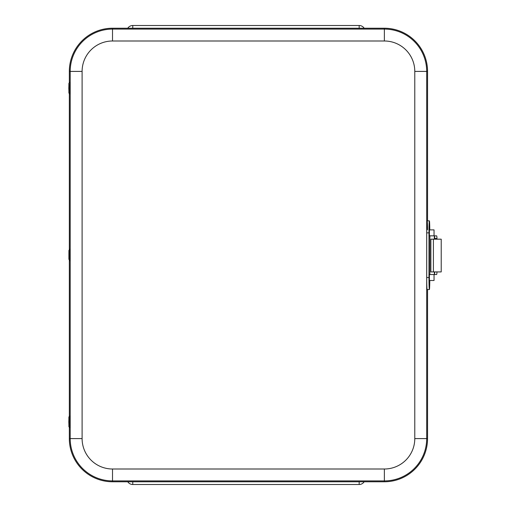 <?xml version="1.0" encoding="UTF-8"?>
<svg xmlns="http://www.w3.org/2000/svg" width="510" height="510" viewBox="0 0 510 510"><rect width="100%" height="100%" fill="white"/><g stroke="black" fill="none" stroke-linecap="round" stroke-linejoin="round"><path stroke-width="0.76" d="M364.172 481.772A5.961 5.961 0 0 1 359.167 484.5L132.766 484.5A5.961 5.961 0 0 1 127.761 481.772M359.167 481.772L359.167 484.5M132.766 484.5L132.766 481.772M359.167 28.229L359.167 25.5A5.961 5.961 0 0 1 364.172 28.229M359.167 25.5L132.766 25.5A5.961 5.961 0 0 0 127.761 28.229M132.766 28.229L132.766 25.5M69.328 427.329L69.328 438.594A43.184 43.184 0 0 0 112.512 481.772L384.368 481.772A43.184 43.184 0 0 0 427.552 438.594L427.552 289.533M427.552 220.849L427.552 71.406A43.184 43.184 0 0 0 384.368 28.229L112.512 28.229A43.184 43.184 0 0 0 69.328 71.406L69.328 82.671M69.328 93.681L69.328 249.498M69.328 260.502L69.328 416.319M69.793 416.319L69.723 427.641C68.429 425.895 69.092 428.362 68.786 421.904C69.099 415.21 68.436 417.735 69.723 416.007L69.793 416.319M68.971 419.475L68.939 424.301L68.971 419.475M69.723 249.186L69.723 260.814L68.882 259.201L68.914 250.448L69.723 249.186M68.907 257.257L68.939 252.52L68.907 257.257M69.844 83.449L69.723 93.993C68.429 92.246 69.092 94.713 68.786 88.255C69.099 81.562 68.436 84.086 69.723 82.359L69.844 83.449M68.99 86.164L68.939 90.652L68.99 86.164M429.79 229.882A12.01 0.421 90 0 0 429.388 220.849A12.01 0.421 90 0 0 428.967 232.86L428.967 277.523A12.01 0.421 90 0 0 429.388 289.533A12.01 0.421 90 0 0 429.79 280.5M429.414 280.5L429.414 274.539M429.414 235.837L429.414 229.882M428.967 232.86L426.717 232.86L426.717 277.523A12.01 0.421 90 0 0 427.138 289.533L429.388 289.533M426.717 232.86A12.01 0.421 -90 0 1 427.138 220.849A12.01 0.421 -90 0 1 427.539 229.761M434.367 271.926L434.367 274.52L429.885 274.546L429.885 235.843L434.367 235.862L434.367 239.177M436.605 235.862L434.373 235.862A2.627 0.338 -90 0 1 434.711 238.489L436.942 238.489A2.627 0.338 -90 0 0 436.605 235.862M434.711 271.926A2.627 0.338 -90 0 1 434.373 274.52L436.605 274.52A2.627 0.338 -90 0 0 436.942 271.926M436.942 239.177L436.942 238.489M434.711 239.177L434.711 238.489M434.042 274.539L434.042 280.5L434.042 274.539L429.356 274.539M434.042 275.043L434.042 279.996L434.042 275.043M434.042 229.882L434.042 235.837L434.042 229.882L429.356 229.882M434.042 230.38L434.042 235.339L434.042 230.38M433.404 239.177L430.88 239.177L430.88 271.926L441.214 271.926L441.214 239.177L433.404 239.177L433.404 271.926M112.512 28.229L112.512 40.998L384.368 40.998L384.368 29.089L112.512 29.089A42.324 42.324 0 0 0 70.195 71.406L82.104 71.406A30.415 30.415 0 0 1 112.512 40.998M384.368 40.998A30.415 30.415 0 0 1 414.783 71.406L426.692 71.406A42.324 42.324 0 0 0 384.368 29.089L384.368 28.229M69.328 71.406L70.195 71.406L70.195 438.594L82.104 438.594L82.104 71.406M414.783 71.406L414.783 438.594L426.692 438.594L426.692 71.406L427.552 71.406M69.328 438.594L70.195 438.594A42.324 42.324 0 0 0 112.512 480.911L112.512 469.002A30.415 30.415 0 0 1 82.104 438.594M414.783 438.594A30.415 30.415 0 0 1 384.368 469.002L384.368 480.911A42.324 42.324 0 0 0 426.692 438.594L427.552 438.594M112.512 481.772L112.512 480.911L384.368 480.911L384.368 481.772M384.368 469.002L112.512 469.002M68.888 426.067L68.99 417.582L68.888 426.067M69.009 250.92L68.876 259.08L69.009 250.92M68.85 91.819L69.035 84.539L68.85 91.819M428.967 277.523L426.717 277.523M429.388 220.849L427.138 220.849M429.356 280.5L434.042 280.5M429.356 235.837L434.042 235.837"/></g></svg>
